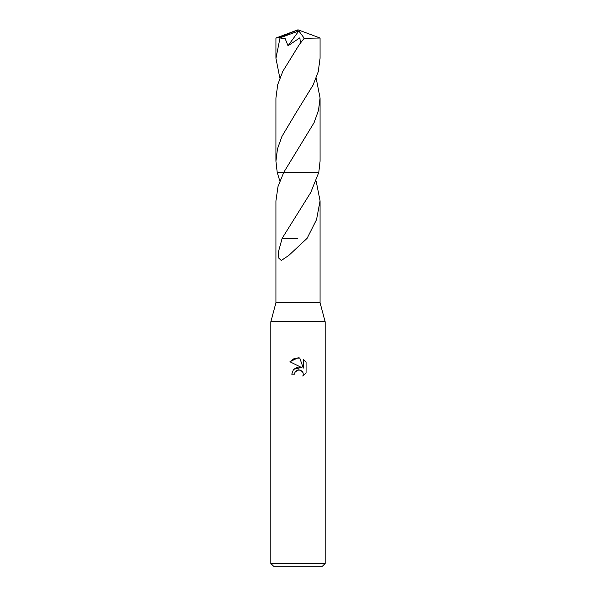 <?xml version="1.0" encoding="UTF-8"?>
<svg xmlns="http://www.w3.org/2000/svg" width="596" height="596" viewBox="0 0 596 596"><rect width="100%" height="100%" fill="white"/><g stroke="black" fill="none" stroke-linecap="round" stroke-linejoin="round"><path stroke-width="0.89" d="M279.852 181.02L277.207 172.393L283.748 172.386L277.982 186.63L275.933 200.852L275.933 302.753L270.837 321.765L325.163 321.765L325.163 563.481L270.837 563.481L273.557 566.2L322.443 566.2L325.163 563.481M275.933 302.753L320.067 302.753L325.163 321.765M295.065 372.202L297.285 370.131L300.608 370.138L302.954 372.478L303.282 374.139L302.828 376.083L303.282 374.139L302.954 372.478L302.016 371.077L298.946 369.803L298 369.907L295.065 372.202L294.603 374.169L291.749 374.169L293.523 369.408L298 367.032L301.457 367.449L289.932 361.765L298 357.794L299.751 357.98L303.275 368.119L303.275 359.433M306.068 362.264L303.267 359.433L306.068 362.264L306.068 372.977L302.82 376.083L306.068 372.977M298 172.393L318.793 172.393L320.074 161.196L320.067 97.938L318.502 110.372L314.032 122.769L283.748 172.386L298 172.393M316.148 181.02L320.067 200.852L316.558 219.574L307.111 238.311L288.822 255.416L281.282 260.482L278.824 258.172L278.235 252.585L282.154 238.296L310.725 192.523L318.793 172.393L283.748 172.386M294.603 374.169L294.901 372.582M301.457 367.449L293.567 369.356M299.751 357.98L294.268 358.457L289.932 361.765M277.207 172.393L275.926 161.196L275.933 97.938L277.721 84.639L282.824 71.311L299.289 44.566L304.243 38.263L320.067 38.032L320.067 58.274L318.234 71.729L313.094 85.049L297.017 111.191M297.814 238.311L282.415 238.296M320.045 38.017L298 29.8L278.444 37.831L280.046 37.831L298.827 30.925L288.017 45.765L299.892 37.801L300.391 42.919M275.926 161.196L277.475 148.844L281.938 136.432L296.689 111.675M279.852 78.106L275.933 58.274L275.933 38.032L278.444 37.831M275.933 58.274L280.046 37.831M316.148 78.106L320.067 97.938L320.074 161.188M280.038 37.973L285.193 38.695L288.017 45.765M297.516 31.104L298 29.8L275.955 38.017M297.516 31.156L298 29.8M298.827 30.925L304.243 38.263M320.067 200.852L320.067 302.753M270.837 321.765L270.837 563.481"/></g></svg>
